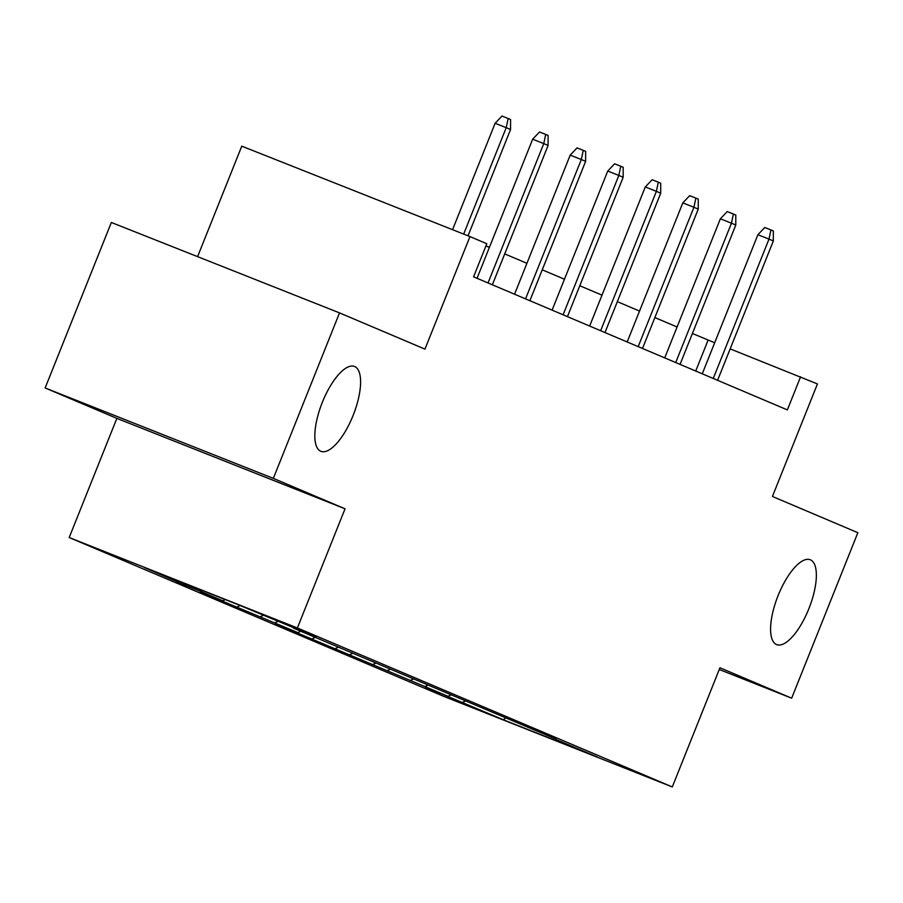 <?xml version="1.0" encoding="UTF-8"?>
<svg xmlns="http://www.w3.org/2000/svg" width="903" height="903" viewBox="0 0 903 903"><rect width="100%" height="100%" fill="white"/><g stroke="black" fill="none" stroke-linecap="round" stroke-linejoin="round"><path stroke-width="1.35" d="M778.07 595.653A45.635 16.728 -68.4 0 1 810.284 559.758A45.635 16.728 -68.4 0 1 808.874 608.712A45.635 16.728 -68.4 0 1 776.659 644.607A45.635 16.728 -68.4 0 1 778.07 595.653M322.315 402.377A45.635 16.728 -68.4 0 1 354.529 366.483A45.635 16.728 -68.4 0 1 353.118 415.436A45.635 16.728 -68.4 0 1 320.904 451.331A45.635 16.728 -68.4 0 1 322.315 402.377M69.204 537.533L444.107 696.518L672.295 786.942L297.38 627.957L69.204 537.533L116.859 418.371L345.048 508.795L273.338 478.387L45.15 387.963L116.859 418.371M45.15 387.963L111.34 222.465L339.528 312.889L424.952 349.122L469.966 236.586L241.778 146.162L197.588 256.644M719.262 669.507L791.66 698.2L857.85 532.702L772.426 496.469L817.441 383.933L730.155 348.885M273.338 478.387L339.528 312.889M556.034 739.117L293.452 628.149L315.96 637.078L301.523 630.949L238.11 604.683L144.367 567.535L177.338 581.735M556.214 739.591L597.131 756.94L503.389 719.793L440.111 693.177M177.202 582.085L199.71 591.002L222.804 600.8L200.297 591.883L297.888 632.642L275.37 623.725L448.035 696.315L425.527 687.397L439.964 693.515M469.966 236.586L486.807 243.731L473.567 276.826L787.36 409.894L800.589 376.799M448.035 696.315L450.947 694.938M424.941 686.517L427.841 685.151M410.504 680.399L413.405 679.022M387.398 670.602L390.299 669.225M372.962 664.484L375.862 663.107M349.867 654.686L352.768 653.309M335.419 648.557L338.332 647.18M312.325 638.76L315.226 637.383M297.888 632.642L300.789 631.265M274.783 622.844L277.684 621.467M260.346 616.726L263.247 615.349M237.252 606.929L240.153 605.552M222.804 600.8L225.321 599.615M199.71 591.002L201.482 590.167M185.273 584.884L186.582 584.264M345.048 508.795L297.38 627.957M791.66 698.2L719.951 667.78L672.295 786.942M714.679 342.756L692.409 333.489M677.081 326.988L654.867 317.574M639.538 311.072L617.336 301.647M602.008 295.146L579.794 285.732M564.465 279.23L542.251 269.816M526.923 263.315L504.721 253.89M489.392 247.388L485.927 245.921M503.389 719.793L505.522 718.054M462.483 702.444L465.384 701.067M695.728 371.031L708.087 340.138M463.668 234.091L506.222 127.673L495.126 123.282L502 116.058L508.163 118.507L506.222 127.673L510.556 129.513L468.036 235.818M495.126 123.282L452.561 229.689M508.163 118.507L510.567 119.523L510.556 129.513M488.026 282.955L543.764 143.6L532.668 139.197L539.531 131.973L545.705 134.423L543.764 143.6L548.098 145.439L492.361 284.795M532.668 139.197L477.032 278.293M545.705 134.423L548.11 135.439L548.098 145.439M525.569 298.87L581.306 159.515L570.199 155.113L577.073 147.9L583.236 150.338L581.306 159.515L585.629 161.355L529.892 300.71M570.199 155.113L514.563 294.209M583.236 150.338L585.652 151.365L585.629 161.355M563.1 314.797L618.837 175.43L607.742 171.039L614.616 163.815L620.779 166.265L618.837 175.43L623.172 177.27L567.434 316.626M607.742 171.039L552.105 310.135M620.779 166.265L623.183 167.281L623.172 177.27M600.642 330.712L656.379 191.357L645.284 186.955L652.147 179.731L658.321 182.18L656.379 191.357L660.714 193.197L604.976 332.552M645.284 186.955L589.648 326.051M658.321 182.18L660.725 183.196L660.714 193.197M638.184 346.628L693.922 207.272L682.815 202.87L689.689 195.658L695.852 198.096L693.922 207.272L698.245 209.112L642.507 348.468M682.815 202.87L627.179 341.966M695.852 198.096L698.267 199.123L698.245 209.112M675.715 362.554L731.453 223.199L720.357 218.797L727.231 211.573L733.394 214.022L731.453 223.199L735.787 225.028L680.049 364.383M720.357 218.797L664.721 357.893M733.394 214.022L735.798 215.038L735.787 225.028M713.257 378.47L768.995 239.114L757.899 234.712L764.762 227.5L770.936 229.938L768.995 239.114L773.329 240.954L717.592 380.31M757.899 234.712L702.263 373.808M770.936 229.938L773.34 230.954L773.329 240.954"/></g></svg>
